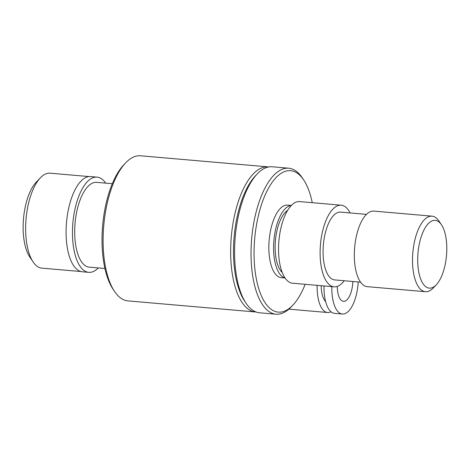 <?xml version="1.0" encoding="UTF-8"?>
<svg xmlns="http://www.w3.org/2000/svg" width="470" height="470" viewBox="0 0 470 470"><rect width="100%" height="100%" fill="white"/><g stroke="black" fill="none" stroke-linecap="round" stroke-linejoin="round"><path stroke-width="0.7" d="M352.835 281.489A18.207 7.649 -85 0 1 351.871 289.267A18.207 7.649 -85 0 1 343.494 301.335A18.207 7.649 -85 0 1 337.284 286.406M317.138 285.355A30.726 12.913 95 0 0 327.596 312.515A30.726 12.913 95 0 0 331.009 311.769M321.21 285.707A21.168 8.895 95 0 0 325.634 301.587M324.041 285.954A30.95 13.007 95 0 0 334.57 313.349L342.389 314.031A30.95 13.007 95 0 0 356.63 293.521A30.95 13.007 95 0 0 358.199 281.953M331.855 286.635A30.95 13.007 95 0 0 342.389 314.031M425.168 286.207A34.022 14.3 -85 0 1 420.221 240.111A34.022 14.3 -85 0 1 441.465 224.778A34.022 14.3 -85 0 1 446.5 255.48A34.022 14.3 -85 0 1 436.242 284.855A34.022 14.3 -85 0 1 425.168 286.207M436.242 284.855L433.176 288.057A37.917 15.939 -85 0 1 425.45 291.711A37.917 15.939 -85 0 1 420.832 289.555A37.917 15.939 -85 0 1 413.535 246.838A37.917 15.939 -85 0 1 432.018 216.159A37.917 15.939 -85 0 1 438.998 221.094L441.465 224.778M425.45 291.711L367.252 286.653A37.917 15.939 -85 0 1 362.64 284.497A37.917 15.939 -85 0 1 355.338 241.78A37.917 15.939 -85 0 1 373.82 211.101L432.018 216.159M360.578 282.164L334.669 279.909A34.022 14.3 -85 0 1 330.533 277.976A34.022 14.3 -85 0 1 323.983 239.647A34.022 14.3 -85 0 1 340.568 212.117L366.471 214.373M344.228 280.743A40.966 17.22 -85 0 1 334.07 286.823A40.966 17.22 -85 0 1 329.088 284.497A40.966 17.22 -85 0 1 321.204 238.349A40.966 17.22 -85 0 1 341.167 205.202A40.966 17.22 -85 0 1 350.121 212.951M334.07 286.823L292.516 283.21A40.966 17.22 -85 0 1 287.528 280.884A40.966 17.22 -85 0 1 279.644 234.736A40.966 17.22 -85 0 1 299.607 201.589L341.167 205.202M282.241 272.512A32.771 13.771 -85 0 1 275.432 240.611A32.771 13.771 -85 0 1 287.646 210.36M284.99 277.911A36.413 15.304 -85 0 1 281.565 276.007A36.413 15.304 -85 0 1 274.386 236.175A36.413 15.304 -85 0 1 291.283 205.519M285.049 277.993L281.272 277.664A36.413 15.304 -85 0 1 276.842 275.596A36.413 15.304 -85 0 1 269.833 234.571A36.413 15.304 -85 0 1 287.575 205.114L291.359 205.443M305.159 284.315A71.005 29.845 -85 0 1 292.745 305.283A71.005 29.845 -85 0 1 269.639 308.091A71.005 29.845 -85 0 1 259.317 211.9A71.005 29.845 -85 0 1 303.644 179.898A71.005 29.845 -85 0 1 312.256 202.693M292.745 305.283L290.954 307.151A73.279 30.803 -85 0 1 276.019 314.219A73.279 30.803 -85 0 1 267.107 310.053A73.279 30.803 -85 0 1 253.001 227.492A73.279 30.803 -85 0 1 288.715 168.207A73.279 30.803 -85 0 1 302.204 177.748L303.644 179.898M276.019 314.219L259.563 312.785A73.279 30.803 -85 0 1 250.645 308.62A73.279 30.803 -85 0 1 246.069 303.25A73.279 30.803 -85 0 1 235.223 237.115A73.279 30.803 -85 0 1 257.319 173.841A73.279 30.803 -85 0 1 272.253 166.774L288.715 168.207M246.069 303.25L244.629 301.1A71.005 29.845 -85 0 1 234.119 237.015A71.005 29.845 -85 0 1 255.533 175.715L257.319 173.841M256.127 312.015A72.826 30.609 -85 0 1 255.486 311.974A72.826 30.609 -85 0 1 246.627 307.838A72.826 30.609 -85 0 1 232.609 225.788A72.826 30.609 -85 0 1 268.1 166.874A72.826 30.609 -85 0 1 268.74 166.944M255.486 311.974L127.934 300.888A72.826 30.609 -85 0 1 119.075 296.746A72.826 30.609 -85 0 1 114.527 291.406A72.826 30.609 -85 0 1 103.747 225.682A72.826 30.609 -85 0 1 125.707 162.808A72.826 30.609 -85 0 1 140.548 155.782L268.1 166.874M114.527 291.406L113.088 289.256A70.553 29.651 -85 0 1 102.642 225.588A70.553 29.651 -85 0 1 123.915 164.676L125.707 162.808M104.939 268.505L89.206 267.136A42.559 17.889 -85 0 1 84.03 264.722A42.559 17.889 -85 0 1 75.84 216.776A42.559 17.889 -85 0 1 96.579 182.342L112.312 183.711M98.312 267.929A47.793 20.087 -85 0 1 88.754 272.353A47.793 20.087 -85 0 1 82.937 269.639A47.793 20.087 -85 0 1 73.743 215.795A47.793 20.087 -85 0 1 97.032 177.125A47.793 20.087 -85 0 1 105.685 183.136M88.754 272.353L82.373 271.795A47.793 20.087 -85 0 1 76.563 269.081A47.793 20.087 -85 0 1 67.363 215.237A47.793 20.087 -85 0 1 90.651 176.573L97.032 177.125M80.875 271.531L41.877 268.141A47.658 20.028 -85 0 1 36.078 265.433A47.658 20.028 -85 0 1 33.106 261.937A47.658 20.028 -85 0 1 26.05 218.932A47.658 20.028 -85 0 1 40.42 177.783A47.658 20.028 -85 0 1 50.131 173.189L89.13 176.579M33.106 261.937L29.774 256.972A42.4 17.819 -85 0 1 23.5 218.709A42.4 17.819 -85 0 1 36.284 182.101L40.42 177.783M288.868 309.148L327.596 312.515"/></g></svg>
